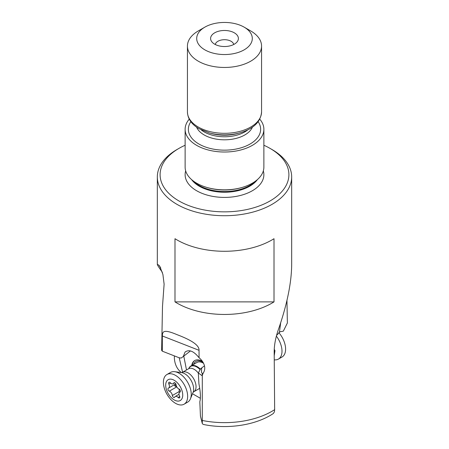 <?xml version="1.0" encoding="UTF-8"?>
<svg xmlns="http://www.w3.org/2000/svg" width="449" height="449" viewBox="0 0 449 449"><rect width="100%" height="100%" fill="white"/><g stroke="black" fill="none" stroke-linecap="round" stroke-linejoin="round"><path stroke-width="0.67" d="M202.291 423.508L202.297 375.28L203.245 373.024C204.576 371.042 205.013 368.769 204.559 366.204C203.857 363.033 202.028 360.216 199.075 357.758L199.036 350.31C199.277 346.331 194.658 341.313 177.001 334.645C162.476 328.455 162.583 332.215 162.336 335.975L162.302 351.18L161.629 350.321L162.493 306.398L164.115 284.172L162.908 274.434L159.754 266.212L158.806 265.118L160.714 267.868M202.308 423.564L200.445 416.139L199.816 401.754C200.832 398.184 200.54 392.235 198.935 383.901L198.323 372.984L201.736 375.448L202.336 375.212M271.999 149.523L270.034 148.383L271.999 149.523A67.176 38.782 180 0 1 291.676 176.945L291.676 264.377C291.541 282.511 287.197 303.995 278.644 328.82C275.725 336.991 274.238 344.624 274.182 351.713L274.653 409.656L274.418 411.8L273.39 413.467C256.334 425.007 228.85 429.328 205.036 424.788L204.396 424.659C202.886 424.361 202.185 423.856 202.291 423.154L200.445 416.139M276.601 335.381L280.036 331.76L283.33 331.16L287.371 323.011L286.956 300.409M291.676 176.945A67.176 38.782 180 0 1 271.999 204.368A67.176 38.782 180 0 1 177.001 204.368A67.176 38.782 180 0 1 157.324 176.945A67.176 38.782 180 0 1 177.001 149.523L178.966 148.383A64.398 37.177 180 0 1 185.123 145.257M174.992 301.885L174.992 238.711A67.176 38.782 0 0 0 177.001 239.923A67.176 38.782 0 0 0 274.008 238.711L274.008 301.885A67.176 38.782 180 0 1 177.001 303.097A67.176 38.782 180 0 1 174.992 301.885L274.008 301.885M174.364 355.894L174.347 358.055C174.661 363.134 176.283 367.31 179.213 370.582L181.194 372.558M162.375 272.307C159.03 267.705 157.346 265.062 157.324 264.377L158.806 265.118M263.877 145.257A64.398 37.177 180 0 1 270.034 148.383A64.398 37.177 180 0 1 270.034 200.961A64.398 37.177 180 0 1 178.966 200.961A64.398 37.177 180 0 1 178.966 148.383M185.123 129.284L185.123 167.107A39.377 22.736 0 0 0 196.656 183.186A39.377 22.736 0 0 0 207.752 187.688A39.377 22.736 0 0 0 241.248 187.688A39.377 22.736 0 0 0 263.877 167.107L263.877 129.284A39.377 22.736 180 0 1 239.57 150.286A39.377 22.736 180 0 1 196.656 145.358A39.377 22.736 180 0 1 185.123 129.284A39.377 22.736 180 0 1 189.254 119.142M259.747 119.142A39.377 22.736 180 0 1 263.877 129.284M250.705 30.93A37.065 21.4 180 0 1 250.705 30.936A37.065 21.4 180 0 1 261.565 46.062A37.065 21.4 180 0 1 250.705 61.193A37.065 21.4 180 0 1 198.295 61.193A37.065 21.4 180 0 1 187.435 46.062A37.065 21.4 180 0 1 198.295 30.936A37.065 21.4 180 0 1 198.295 30.93L204.845 27.153A27.799 16.046 180 0 1 204.845 27.148A27.799 16.046 180 0 1 244.155 27.148L250.705 30.93L244.155 27.153A27.799 16.046 180 0 1 244.155 49.845A27.799 16.046 180 0 1 204.845 49.845A27.799 16.046 180 0 1 204.845 27.153M234.327 44.17A13.897 8.026 0 0 0 237.19 41.774A13.897 8.026 0 0 0 232.38 31.89A13.897 8.026 0 0 0 214.673 32.822A13.897 8.026 0 0 0 211.81 41.774A13.897 8.026 0 0 0 234.327 44.17M233.716 44.502A9.266 5.349 0 0 0 227.604 40.012A9.266 5.349 0 0 0 217.95 41.269A9.266 5.349 0 0 0 215.284 44.502M279.435 332.327L280.659 322.853M162.302 351.18L179.336 357.836A11.584 6.673 -120.1 0 1 181.059 358.1L183.299 356.495L185.061 352.061C189.063 349.176 193.738 351.079 199.075 357.758M190.477 350.91L183.299 356.495M203.212 373.136L202.897 373.299C201.545 373.843 201.174 372.058 201.781 367.939L200.591 368.792L198.323 372.984M274.21 355.771L274.968 350.641L274.232 349.255M200.383 398.302L192.509 393.756M186.503 369.97L183.781 356.119M202.404 361.333A15.288 8.812 -120.1 0 0 198.132 359.862A15.288 8.812 -120.1 0 0 194.709 360.553A15.288 8.812 -120.1 0 0 191.723 365.497M182.591 372.243L179.224 357.791M204.475 365.817L200.591 368.792M192.211 365.211A15.288 8.812 59.9 0 1 194.956 360.418M202.993 362.236A13.897 8.009 -120.1 0 0 202.853 362.158A13.897 8.009 -120.1 0 0 193.575 364.425M203.565 363.297A12.51 7.212 -120.1 0 0 203.212 363.084A12.51 7.212 -120.1 0 0 196.954 362.466L190.864 365.997A12.51 7.212 59.9 0 1 193.665 365.43A12.51 7.212 59.9 0 1 200.372 369.201M276.393 336.155A17.141 9.917 60.1 0 1 278.425 359.088A17.141 9.917 60.1 0 1 274.244 359.823M278.425 359.088L282.028 357.017A17.141 9.917 -119.9 0 0 284.627 354.076A17.141 9.917 -119.9 0 0 278.807 332.63M200.114 369.673A12.252 7.061 59.9 0 0 193.424 365.845A12.252 7.061 59.9 0 0 193.328 365.84A12.252 7.061 59.9 0 0 188.793 368.595A12.51 7.212 59.9 0 1 188.866 368.404A12.51 7.212 59.9 0 1 190.864 365.997M184.124 404.179L187.727 402.091A17.141 9.878 -120.1 0 0 190.46 398.785A17.141 9.878 -120.1 0 0 187.671 382.307A17.141 9.878 -120.1 0 0 174.751 371.699A17.141 9.878 -120.1 0 0 174.369 371.654A17.141 9.878 -120.1 0 0 170.525 372.434L166.927 374.522A17.141 9.878 59.9 0 1 170.766 373.748A17.141 9.878 59.9 0 1 186.672 390.327A17.141 9.878 59.9 0 1 184.124 404.179A17.141 9.878 59.9 0 1 180.279 404.953A17.141 9.878 59.9 0 1 164.373 388.374A17.141 9.878 59.9 0 1 166.927 374.522M170.867 379.141A12.05 6.948 59.9 0 1 182.053 390.798A12.05 6.948 59.9 0 1 177.557 401.08A12.05 6.948 59.9 0 1 166.377 389.423A12.05 6.948 59.9 0 1 170.867 379.141M179.078 398.01A1.712 0.988 -120.1 0 0 179.465 397.932A1.712 0.988 -120.1 0 0 179.555 396.13A3.744 2.155 59.9 0 1 179.752 392.196A3.744 2.155 59.9 0 1 180.004 392.084A1.712 0.988 -120.1 0 0 180.122 392.033A1.712 0.988 -120.1 0 0 180.341 390.546A1.712 0.988 -120.1 0 0 179.084 389.064A3.744 2.155 59.9 0 1 176.075 384.72A1.712 0.988 -120.1 0 0 174.397 382.655A1.712 0.988 -120.1 0 0 174.01 382.728A1.712 0.988 -120.1 0 0 173.746 383.048A3.744 2.155 59.9 0 1 173.162 383.738A3.744 2.155 59.9 0 1 172.321 383.906A3.744 2.155 59.9 0 1 170.283 382.744A1.712 0.988 -120.1 0 0 169.346 382.211A1.712 0.988 -120.1 0 0 168.964 382.29A1.712 0.988 -120.1 0 0 168.875 384.086A3.744 2.155 59.9 0 1 168.678 388.02A3.744 2.155 59.9 0 1 168.42 388.132A1.712 0.988 -120.1 0 0 168.308 388.183A1.712 0.988 -120.1 0 0 168.083 389.67A1.712 0.988 -120.1 0 0 169.34 391.152A3.744 2.155 59.9 0 1 172.354 395.502A1.712 0.988 -120.1 0 0 174.032 397.567A1.712 0.988 -120.1 0 0 174.414 397.488A1.712 0.988 -120.1 0 0 174.683 397.174A3.744 2.155 59.9 0 1 175.267 396.484A3.744 2.155 59.9 0 1 176.103 396.315A3.744 2.155 59.9 0 1 178.146 397.477A1.712 0.988 -120.1 0 0 179.078 398.01M172.354 395.502L179.325 391.461L179.347 392.561M179.325 391.461L179.056 389.053M177.058 387.268L174.599 385.77A18.948 5.815 163 0 1 176.233 385.523M175.391 384.091L174.599 385.77M168.678 388.02L175.817 383.884M202.55 420.511A67.176 38.782 0 0 0 274.653 409.656M185.673 170.889A39.377 22.736 0 0 0 196.656 190.752A39.377 22.736 0 0 0 242.555 194.877A39.377 22.736 0 0 0 263.327 170.889M191.588 179.594A35.673 20.598 0 0 0 199.277 186.212A35.673 20.598 0 0 0 257.412 179.594M255.537 181.099A35.673 20.598 180 0 1 199.277 185.51A35.673 20.598 180 0 1 193.463 181.099M207.752 187.688L208.723 187.951A37.099 21.417 0 0 0 240.277 187.951L241.248 187.688M190.842 121.685A36.133 20.862 0 0 0 198.946 144.034A36.133 20.862 0 0 0 244.273 146.744A36.133 20.862 0 0 0 258.158 121.685M196.606 127.185A28.725 16.585 0 0 0 204.188 134.958A28.725 16.585 0 0 0 232.228 139.201A28.725 16.585 0 0 0 252.394 127.185M247.803 129.89A28.725 16.585 180 0 1 204.188 131.916A28.725 16.585 180 0 1 201.197 129.89M211.675 133.561A30.15 17.404 0 0 0 237.325 133.561L239.659 132.926A35.639 20.575 180 0 1 209.341 132.926L211.675 133.561M209.341 132.926L199.059 128.745C191.555 124.339 187.682 118.727 187.435 111.919A37.065 21.4 0 0 0 198.295 127.05A37.065 21.4 0 0 0 238.683 131.686A37.065 21.4 0 0 0 261.565 111.919C260.762 121.892 253.461 128.897 239.659 132.926M162.336 335.975L199.036 350.31M201.736 375.448L202.897 373.299M198.323 373.057A11.259 6.488 -120.1 0 0 191.078 368.27A11.259 6.488 -120.1 0 0 190.988 368.264A11.259 6.488 -120.1 0 0 188.558 368.781L188.72 368.764M188.558 368.781L182.44 372.328A11.259 6.488 59.9 0 1 184.96 371.817A11.259 6.488 59.9 0 1 194.675 380.735A11.259 6.488 59.9 0 1 193.732 391.803L199.726 388.329M190.46 398.785L193.076 392.37A12.499 7.206 -120.1 0 0 191.044 380.348A12.499 7.206 -120.1 0 0 181.621 372.619L174.751 371.699M178.146 397.477L179.723 396.562M169.34 391.152L176.311 387.111M168.875 384.086L170.626 383.07M173.746 383.048L174.42 382.655M157.324 176.945L157.324 264.377M261.565 111.919L261.565 46.062M187.435 111.919L187.435 46.062M193.048 392.426L193.732 391.803M182.44 372.328L181.559 372.614M180.296 391.882L179.752 392.196M179.005 394.317L175.267 396.484M174.807 382.778L173.162 383.738"/></g></svg>

